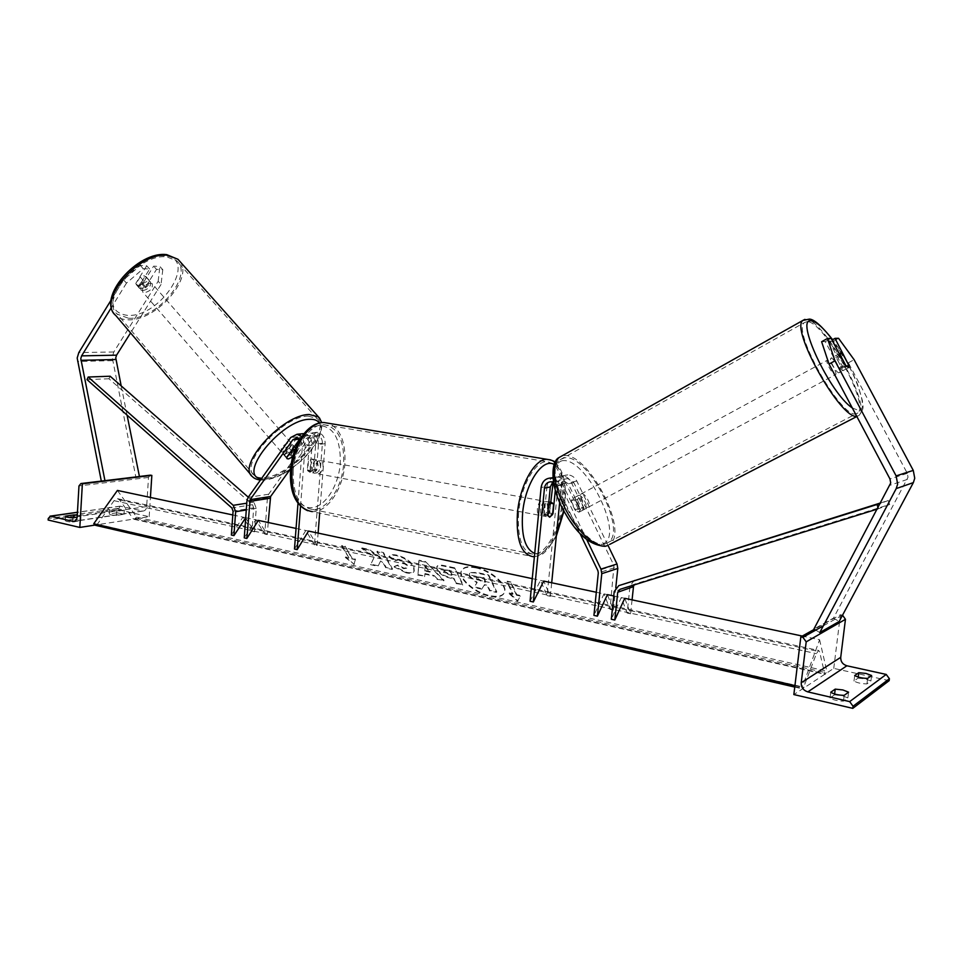 <?xml version="1.0" encoding="UTF-8"?>
<svg xmlns="http://www.w3.org/2000/svg" width="963" height="963" viewBox="0 0 963 963"><rect width="100%" height="100%" fill="white"/><g stroke="black" fill="none" stroke-linecap="round" stroke-linejoin="round"><path stroke-width="0.72" stroke-dasharray="4.82 3.61" d="M555.302 490.263L555.723 485.894C556.397 481.969 558.552 479.887 562.163 479.634L568.242 483.787L580.364 508.873L583.337 507.26L571.191 482.15C569.133 478.262 566.112 476.179 562.127 475.915C557.95 476.023 554.965 478.117 553.171 482.198M580.364 508.873L579.028 512.184L575.067 510.101L578.053 508.476L582.591 510.294L583.337 507.26M530.059 601.237L540.448 580.388L547.116 595.603L558.119 484.208C559.13 478.346 562.344 475.228 567.785 474.867C571.733 475.132 574.742 477.191 576.801 481.067L608.002 545.419M553.46 482.331L557.096 485.978L580.051 533.646M575.067 510.101L562.874 484.846L556.77 480.657L552.786 482.066M615.79 587.647L613.455 610.061L607.424 594.628L603.982 593.894L593.93 615.393M559.672 502.337L561.405 484.786C562.079 480.886 564.21 478.816 567.821 478.563L573.864 482.692L613.985 565.534L610.048 609.314L603.982 593.894M547.116 595.603L550.367 596.302L543.722 581.074L540.448 580.388M550.367 596.302L551.703 582.771M550.752 502.337L549.704 513.014L546.382 516.601L544.264 514.266L546.984 486.375L541.122 487.519M552.894 478.25L560.081 484.329L586.828 539.798M578.053 508.476L565.847 483.197C563.764 479.273 560.731 477.179 556.734 476.914C551.257 477.275 548.007 480.429 546.984 486.375M610.048 609.314L613.455 610.061M547.562 514.88L544.264 514.266M552.666 513.568L549.704 513.014M834.524 694.829L830.034 697.994C833.188 699.981 837.666 701.016 843.468 701.124L847.861 697.898L842.144 695.659L834.524 694.829L834.62 694.022M858.093 678.121L865.376 678.915L870.925 680.985L866.929 683.911C861.416 683.802 857.106 682.839 854 681.022L858.093 678.121L858.214 677.085M889.15 680.66L833.753 668.382L793.849 694.564M833.753 668.382L840.41 614.743L814.349 629.308M840.41 614.743L842.541 615.176M866.929 683.911L867.627 678.409M870.925 680.985L871.611 675.52M854 681.022L854.699 675.532M843.468 701.124L844.19 695.346M847.861 697.898L848.584 692.18M830.034 697.994L830.744 692.253M547.526 507.898C547.766 503.818 546.96 501.627 545.13 501.314C542.891 501.928 541.423 504.624 540.7 509.415C540.46 513.484 541.266 515.674 543.084 515.975C545.323 515.374 546.803 512.677 547.526 507.898M547.827 515.638L543.854 514.892L543.337 509.896L544.877 504.443L548.525 505.106M553.605 504.131L549.644 503.408L550.15 508.38L548.621 513.809L552.569 514.543M310.134 466.778L311.711 461.843L308.437 461.253L307.703 470.775L310.965 471.389L310.134 466.778M320.294 466.128C320.402 462.384 319.367 460.338 317.176 459.965C314.576 460.41 312.951 462.818 312.325 467.175C312.217 470.919 313.252 472.965 315.419 473.339C318.031 472.893 319.656 470.498 320.294 466.128M317.296 461.133L318.115 465.731L316.55 470.63L313.3 470.028L314.034 460.543L317.296 461.133L316.55 470.63M314.034 460.543L311.723 458.978L308.437 461.253M307.703 470.775L309.978 472.315L313.3 470.028M549.644 503.408L548.621 513.809M543.854 514.892L544.877 504.443M310.965 471.389L311.711 461.843M323.026 466.634C323.135 462.89 322.099 460.832 319.921 460.458C317.321 460.904 315.695 463.311 315.057 467.693C314.961 471.425 315.996 473.483 318.151 473.856C320.763 473.411 322.388 471.003 323.026 466.634M544.239 507.296C544.48 503.216 543.686 501.025 541.844 500.724C539.605 501.326 538.124 504.022 537.402 508.801C537.173 512.87 537.968 515.061 539.798 515.361C542.049 514.76 543.529 512.075 544.239 507.296M518.588 512.93C517.227 538.666 522.247 552.473 533.658 554.363C545.84 554.772 559.647 529.301 561.923 503.408C563.536 477.552 558.408 463.624 546.539 461.638C534.838 461.409 520.827 486.556 518.588 512.93M293.221 470.582C292.692 494.175 299.156 507.14 312.602 509.487C326.914 510.522 342.094 487.699 343.659 463.889C344.429 440.091 337.808 427.018 323.773 424.683C310.026 423.985 294.714 446.471 293.221 470.582M821.62 341.721L825.279 341.648L839.267 367.95L842.757 370.731L843.119 367.673L848.547 364.736M838.544 338.302L832.79 341.48L848.355 362.81L907.302 473.327L908.025 477.251L833.489 618.114L813.904 629.044M832.79 341.48L829.227 341.564L831.972 340.035M848.355 362.81L854.109 359.693M815.709 630.115L819.778 632.547M833.489 618.114L839.182 621.472M843.119 367.673L829.227 341.564M825.279 341.648L831.105 338.41M839.267 367.95L845.141 364.772L848.812 367.529M831.201 358.176C833.633 357.767 841.193 371.236 839.303 372.609L838.942 372.765C836.546 373.271 828.902 359.681 830.816 358.332L831.201 358.176M836.799 358.645L842.324 369.034L836.799 358.645L843.395 355.07M848.945 365.483L842.324 369.034M578.534 495.403C582.049 494.332 588.67 506.731 585.624 508.681L585.095 508.933C581.604 510.101 574.911 497.618 577.969 495.668L578.534 495.403M583.927 507.826L579.269 498.208L583.927 507.826L580.304 509.776L579.028 512.184L575.874 510.739L579.509 508.789L574.839 499.099L579.509 508.789M579.269 498.208L575.657 500.158L572.504 498.69L571.203 501.073L574.839 499.099M571.203 501.073L575.874 510.739M580.304 509.776L575.657 500.158M839.206 369.154L833.657 358.693L839.206 369.154L845.827 365.591M840.061 355.215L833.657 358.693M581.568 493.766C585.071 492.695 591.703 505.106 588.67 507.056L588.128 507.308C584.661 508.464 577.956 495.969 581.002 494.031L581.568 493.766M835.27 374.727L835.631 374.571C837.545 373.187 829.998 359.741 827.542 360.162L827.169 360.318C825.231 361.679 832.863 375.245 835.27 374.727M807.102 321.63L804.298 322.653C791.755 330.935 841.518 418.929 856.035 413.861L857.913 412.946C869.758 403.762 823.341 320.655 807.102 321.63M605.751 543.662C584.3 552.509 540.592 471.87 560.057 459.748L564.198 457.931C586.828 452.634 627.635 529.65 608.592 542.229L605.751 543.662M149.638 269.026L146.713 265.788L140.309 265.439L123.541 279.848L126.466 283.122L143.234 268.701L149.638 269.026L138.72 286.589L135.831 283.339L136.481 284.831L138.094 285.409L142.753 283.603L153.623 266.161L159.882 266.498L162.795 269.7L156.536 269.375L153.623 266.161M138.72 286.589L139.37 288.069L140.983 288.647L145.642 286.83L156.536 269.375M162.795 269.7L161.038 284.47L158.161 281.28L113.815 351.976L112.202 357.285L135.927 477.455L101.308 481.079M161.038 284.47L130.571 332.909M139.418 476.48L101.416 481.632M139.43 476.516L135.927 477.455M121.182 385.886L127.068 415.101M126.466 283.122L111.407 307.522M143.234 268.701L140.309 265.439M146.713 265.788L135.831 283.339M158.161 281.28L159.882 266.498M123.541 279.848L111.118 300.047M145.642 286.83L142.753 283.603M143.367 280.594L140.201 276.959L144.161 275.767L146.376 277.368L142.091 284.266L138.142 285.457L135.903 283.892L139.057 287.54C138.744 285.12 140.177 282.809 143.367 280.594L139.057 287.54M142.693 290.718L141.031 290.08C140.008 285.686 142.584 282.665 148.747 281.027L150.372 281.641C151.408 286.023 148.856 289.044 142.693 290.718M284.518 454.367L283.014 454.006C282.592 450.094 285.409 446.976 291.452 444.641L292.933 445.002C293.366 448.902 290.561 452.02 284.518 454.367M286.902 458.508L284.181 455.066C284.193 452.887 285.842 450.564 289.153 448.108L284.181 455.066M291.416 450.708L289.153 448.108M295.184 449.264L297.35 450.383L294.955 447.639C294.919 449.817 293.27 452.116 289.995 454.56L294.955 447.639M292.379 457.305L289.995 454.56M292.764 456.763L297.35 450.383M140.201 276.959L135.903 283.892M142.091 284.266L145.232 287.889L149.542 280.991C149.831 283.399 148.398 285.698 145.232 287.889M149.542 280.991L146.376 277.368M282.532 452.08L281.027 451.707C280.594 447.795 283.411 444.677 289.466 442.354L290.934 442.715C291.38 446.627 288.587 449.745 282.532 452.08M150.505 283.05C144.342 284.699 141.778 287.72 142.789 292.114L144.45 292.74C150.613 291.067 153.165 288.045 152.142 283.676L150.505 283.05M128.512 318.247C156.102 320.547 194.598 274.9 176.542 260.708L166.852 256.904C139.767 252.872 99.141 300.203 117.317 314.155L128.512 318.247M308.148 416.112L316.887 418.399C332.235 429.233 290.248 476.167 264.331 477.636C259.878 478.093 256.483 477.323 254.172 475.325C238.511 464.84 282.905 415.823 308.148 416.112M73.525 519.177L65.315 520.55C65.797 521.392 68.217 521.886 72.574 522.054L80.76 520.682L73.525 519.177L73.609 517.649M77.281 515.181L81 516.433L77.16 517.131M116.932 512.761L109.288 514.001C109.794 514.82 112.165 515.301 116.427 515.47L124.034 514.218L116.932 512.761L117.185 508.657L124.287 510.113L116.679 511.329C112.418 511.16 110.035 510.679 109.541 509.884L117.185 508.657M150.023 475.204L148.519 477.431L146.653 506.586C146.328 509.331 145.112 510.811 143.03 511.064L120.098 506.153L118.232 509.812L48.15 520.032M118.232 509.812L149.193 516.674L94.88 525.1M149.193 516.674L150.421 497.45M109.337 513.881L109.589 509.752M116.427 515.47L116.679 511.329M123.998 514.338L124.251 510.221M65.388 520.381L65.604 516.445M72.574 522.054L72.815 517.769M80.687 520.839L80.94 516.577M286.637 457.401L284.591 455.102L285.012 456.366L286.456 456.655L291.067 454.343L295.581 448.048M319.68 513.147L325.145 443.702C325.049 437.154 322.352 433.35 317.068 432.303L310.856 435.469L268.641 494.236L267.437 497.727L264.741 534.044L255.773 519.851L244.253 537.884M325.145 443.702L318.44 444.449C318.332 437.852 315.635 434.024 310.339 432.965L304.091 436.155L295.773 447.771M297.988 503.348L302.43 445.424L300.131 439.104M299.89 438.887L303.875 436.973C307.426 437.671 309.243 440.247 309.316 444.665L307.353 470.064L309.978 472.315L313.757 469.21L315.72 443.967C315.647 439.573 313.842 437.021 310.303 436.311L306.15 438.442L292.728 456.919M268.208 522.5L267.305 534.597L258.361 520.405L255.773 519.851M296.062 528.422L308.533 531.07L317.14 545.467L314.456 544.877L322.436 443.233C322.364 438.863 320.559 436.323 317.032 435.625L312.903 437.744L290.633 468.692M314.456 544.877L305.837 530.493L294.473 549.018M318.44 444.449L316.466 469.715L312.698 472.833L310.074 470.582L312.048 445.147L305.175 445.905L301.828 436.504M300.528 506.237L305.175 445.905M317.14 545.467L318.115 533.105M292.571 457.04L288.491 458.954M284.591 455.102L297.651 436.805L301.84 433.795M304.007 433.603C309.267 434.734 311.952 438.574 312.048 445.147M267.305 534.597L264.741 534.044M308.533 531.07L305.837 530.493M307.353 470.064L310.074 470.582M313.757 469.21L316.466 469.715M293.113 456.631L291.067 454.343M632.077 599.865L630.596 613.792L624.746 598.312L621.267 597.566L611.3 619.245M634.521 580.123L630.019 585.925L627.154 613.046L621.267 597.566M880.651 502.915L888.259 500.531L889.68 504.492L635.736 583.747L633.485 586.636M888.259 500.531L880.375 503.444M889.68 504.492L878.497 508.729L878.136 507.694M878.497 508.729L877.401 509.066M627.154 613.046L630.596 613.792M110.143 376.22L108.975 378.76L252.511 504.696L253.702 507.826L251.981 531.263L242.929 517.119L231.373 535.031M248.261 497.185L253.859 502.084L256.242 508.356L254.521 531.817L245.493 517.661L242.929 517.119M108.975 378.76L87.007 379.615M254.521 531.817L251.981 531.263M476.023 567.303C491.768 570.252 509.222 586.335 504.155 593.039C501.867 596.241 497.052 597.096 489.722 595.579C474.061 592.486 456.835 576.62 461.987 569.831C464.214 566.762 468.885 565.919 476.023 567.303M475.722 567.869C491.467 570.818 508.933 586.912 503.866 593.605C501.579 596.807 496.764 597.662 489.421 596.145C473.772 593.039 456.534 577.174 461.686 570.397C463.913 567.327 468.584 566.485 475.722 567.869M509.271 592.991L513.026 593.81L507.14 581.158L510.932 581.977L516.782 594.64L520.562 595.471L517.913 600.707L509.271 592.991L508.982 593.557L512.737 594.388L506.839 581.736L510.932 581.977M406.494 572.323C410.515 573.129 413.115 572.72 414.283 571.095L413.849 566.425C410.455 561.02 404.833 557.264 396.985 555.145C392.639 554.327 390.051 554.7 389.221 556.289L395.324 560.213L399.32 559.359L407.193 564.932L407.493 567.58L404.075 568.158L397.815 565.028L394.361 566.413L406.494 572.323L406.193 572.853C410.214 573.671 412.814 573.262 413.982 571.637L413.548 566.966C410.154 561.561 404.52 557.806 396.672 555.687C392.338 554.869 389.75 555.242 388.908 556.831L389.088 556.506M434.132 575.561L437.31 578.835L444.063 580.328L425.441 561.549L419.158 560.201L418.014 574.574L424.888 576.091L425.044 573.563L434.132 575.561L437.31 578.835M819.597 639.745L826.832 671.139L825.183 674.377L824.725 673.775L819.585 651.71L818.598 650.458L816.431 653.636L802.961 688.966L802.179 687.233L819.597 639.745L802.287 636.062M117.414 490.432L136.65 517.155L826.832 671.139M232.805 514.964L245.493 517.661M245.709 517.709L258.361 520.405M532.262 578.643L543.722 581.074M596.314 592.257L607.424 594.628M613.732 595.965L624.746 598.312M437.371 569.398C439.862 573.442 444.304 576.175 450.696 577.619L453.97 578.33L456.354 583.048L463.01 584.517L454.644 567.833L444.28 565.606C440.344 564.787 437.936 565.016 437.046 566.28L437.07 569.952C439.561 573.996 444.003 576.729 450.395 578.161L453.97 578.33M361.944 547.911L369.359 549.512L380.891 557.878L377.183 551.185L383.515 552.545L392.531 568.94L386.259 567.556L383.936 563.367L380.614 561.02L378.315 565.811L370.875 564.162L374.451 556.831L361.944 547.911L361.631 548.441L369.046 550.042L380.578 558.42L376.87 551.727L383.202 553.087L392.23 569.482L385.946 568.098L383.623 563.897L380.313 561.561L378.014 566.34L370.562 564.691L374.138 557.36L361.631 548.441M352.193 558.396L345.163 546.214L341.853 545.503L348.895 557.673L345.609 556.951L354.143 564.27L355.491 559.118L351.88 558.925L345.163 546.214M794.932 685.572L802.179 687.233M136.65 517.155L134.146 519.322L133.171 518.732L119.556 499.917L117.498 498.678L114.043 500.676L97.323 524.281L95.506 525.317M469.631 576.055L477.215 582.362L474.241 586.876L482.054 588.598L484.545 584.649L487.543 585.299L489.974 590.343L496.812 591.86L488.771 575.007L476.998 572.479L469.86 572.6L469.354 576.668L476.926 582.916L474.241 586.876M482.054 588.598L484.245 585.203L487.242 585.865L489.686 590.909L496.523 592.426L488.482 575.573L476.709 573.045L469.86 572.6M469.571 573.154L469.33 576.62M481.753 589.163L473.952 587.43M430.292 571.589L425.056 570.445L425.201 566.328L430.292 571.589L429.992 572.142L424.755 570.987L425.056 570.445M424.755 570.987L425.201 566.328M437.009 579.389L444.063 580.328M443.762 580.882L425.441 561.549M425.14 562.091L418.857 560.743L419.158 560.201M418.857 560.743L418.014 574.574M417.713 575.116L424.888 576.091M424.587 576.644L425.044 573.563M424.743 574.104L433.844 576.115M424.9 566.882L429.992 572.142M444.075 570.999L443.943 569.843L449.914 570.313L452.153 574.73L448.999 574.044L444.075 570.999L443.774 571.553L443.642 570.397L449.914 570.313M449.613 570.866L452.153 574.73M451.852 575.284L448.698 574.598L443.774 571.553M453.681 578.883L456.354 583.048M456.065 583.602L463.01 584.517M462.709 585.071L454.644 567.833M454.343 568.399L443.979 566.16C440.043 565.353 437.635 565.57 436.745 566.834L437.07 569.952M388.775 557.047L395.023 560.743L395.324 560.213M395.023 560.743L399.007 559.9L406.892 565.474L407.193 568.122L403.774 568.7L397.502 565.57L397.815 565.028M397.502 565.57L394.361 566.413M394.06 566.954L406.193 572.853M344.85 546.743L341.54 546.033L341.853 545.503M348.895 557.673L341.54 546.033M348.582 558.191L345.609 556.951M345.308 557.469L354.143 564.27M353.842 564.787L355.491 559.118M355.191 559.647L351.88 558.925M516.782 594.64L516.493 595.218L520.273 596.049L517.625 601.273L508.982 593.557M516.493 595.218L510.643 582.555M476.336 578.438L476.516 576.825L483.823 577.607L485.785 581.652L481.259 580.677L476.613 577.836L476.312 578.39L476.216 577.391L479.032 577.198L483.534 578.173L485.484 582.218L480.97 581.231L476.312 578.39M558.119 484.208L552.425 485.316M576.801 481.067L571.191 482.15M562.874 484.846L557.096 485.978M614.382 567.761L598.3 572.961M561.405 484.786L555.723 485.894M613.985 565.534L597.891 570.674M573.864 482.692L568.242 483.787M565.847 483.197L560.081 484.329M842.36 615.14L823.341 625.83M550.74 459.917C560.598 465.418 564.679 479.839 562.958 503.18C560.562 530.372 546.069 557.144 533.249 556.698L312.229 511.618C327.276 512.725 343.225 488.735 344.874 463.733C345.873 442.354 340.505 428.872 328.744 423.323M563.704 510.667L564.571 504.131C566.148 483.245 562.645 470.004 554.062 464.395M291.199 469.968C292.812 447.41 306.427 426.44 319.535 425.502C333.932 426.838 340.842 439.513 340.276 463.492C338.651 484.834 326.24 505.358 313.131 507.525C300.011 510.029 289.394 492.55 291.199 469.968M534.718 553.4C542.482 554.724 549.729 548.513 556.458 534.742M907.302 473.327L889.956 478.936M907.339 479.418L890.005 485.268M852.303 407.951L859.044 410.599C869.89 410.238 853.025 366.289 832.514 339.734M804.899 319.379L805.887 319.331C822.98 318.404 871.671 405.592 859.237 415.27L856.709 416.269M561.79 460.82C585.721 455.318 626.552 538.811 602.068 544.023C592.064 547.092 572.877 529.349 561.898 506.321C550.944 480.296 550.908 465.129 561.79 460.82M606.81 545.852L609.772 544.36C629.766 531.131 586.961 450.311 563.162 455.788L561.453 456.197M113.815 351.976L78.81 352.578M112.43 360.631L77.425 361.486M164.504 255.773C150.156 254.364 127.91 267.858 118.004 284.241C108.711 302.635 111.816 313.011 127.309 315.358C160.616 318.067 199.16 257.795 164.504 255.773M179.912 261.454C193.972 278.668 154.826 321.955 127.561 319.764C122.602 319.584 118.666 318.151 115.753 315.455M290.381 469.029C281.702 474.855 273.865 478.202 266.883 479.068L261.286 478.876M251.078 475L252.535 476.721C254.978 478.828 258.541 479.646 263.248 479.153C289.02 477.624 331.501 432.375 319.86 418.484M319.403 423.01C325.976 431.677 310.784 455.463 290.609 468.873M142.295 510.992L74.958 521.067M120.447 506.189L77.449 512.34M118.329 508.368L48.234 518.503M139.166 476.577L104.69 480.742M148.519 477.431L78.978 485.942M146.653 506.586L77.184 516.758M310.856 435.469L304.091 436.155M309.316 444.665L302.43 445.424M267.437 497.727L246.937 500.892M322.436 443.233L315.72 443.967M312.903 437.744L306.15 438.442M297.651 436.805L290.718 437.515M268.641 494.236L248.141 497.341M630.019 585.925L614.201 591.547M635.736 583.747L620.003 589.332M253.702 507.826L233.082 511.16M256.242 508.356L246.275 509.969M253.859 502.084L246.769 503.204M252.511 504.696L231.866 507.97M794.812 686.595L802.456 688.364M135.843 518.311L826.242 672.788M133.171 518.732L824.725 673.775M119.556 499.917L819.585 651.71M114.043 500.676L816.431 653.636M97.323 524.281L804.117 687.281M579.606 511.907L582.591 510.294M567.785 474.867L562.127 475.915M556.77 480.657L550.968 481.753M567.821 478.563L562.163 479.634M556.734 476.914L552.834 477.636M543.084 515.975L546.382 516.601M555.013 462.216C563.439 470.197 566.75 484.1 564.956 503.914L563.969 511.172M545.13 501.314L548.826 501.988M311.723 458.978L317.176 459.965M312.698 472.833L315.419 473.339M312.229 511.618L307.63 510.703M534.393 556.698C544.577 554.592 543.698 552.569 547.947 549.139L556.325 536.102M319.921 460.458L541.844 500.724M312.602 509.487L533.658 554.363M323.773 424.683L546.539 461.638M318.151 473.856L539.798 515.361M843.143 370.562L849.005 367.397M856.841 416.51L859.237 415.27C864.822 407.084 862.728 407.903 862.463 400.74L857.539 384.225C851.208 368.576 842.902 353.722 832.634 339.674M609.772 544.36L605.522 546.202M848.872 367.469L839.303 372.609M585.624 508.681L579.57 511.931M577.969 495.668L571.938 498.954M839.267 353.746L830.816 358.332M588.67 507.056L835.631 374.571M560.057 459.748L804.298 322.653M608.592 542.229L857.913 412.946M581.002 494.031L827.169 360.318M139.37 288.069L136.481 284.831M260.419 480.08L264.981 480.08C273.865 478.635 282.159 475.192 289.875 469.751M136.469 284.819L141.031 290.08M283.014 454.006L286.998 458.593M292.933 445.002L294.341 446.627M295.641 448.108L296.917 449.577M145.798 276.405L150.372 281.641M290.573 469.27C312.108 453.477 322.521 437.924 321.798 422.613M281.027 451.707L142.789 292.114M316.887 418.399L176.542 260.708M254.172 475.325L117.317 314.155M290.934 442.715L152.142 283.676M143.03 511.064L74.271 521.356M120.098 506.153L77.449 512.256M109.288 514.001L109.541 509.884M124.034 514.218L124.287 510.113M65.315 520.55L65.556 516.276M80.76 520.682L81 516.433M286.998 458.605L285.012 456.366M317.068 432.303L310.339 432.965M303.875 436.973L296.965 437.671M317.032 435.625L310.303 436.311M134.146 519.322L825.183 674.377M117.498 498.678L818.598 650.458M794.752 687.064L802.961 688.966"/><path stroke-width="1.44" d="M550.752 502.337L553.171 482.198M596.314 592.257L543.722 581.074L533.346 601.971L544.468 488.109C545.142 484.124 547.309 482.006 550.968 481.753L553.46 482.331M552.786 482.066L550.306 486.953L547.562 514.88L549.68 517.215L552.991 513.628L555.302 490.263M608.002 545.419L617.006 563.993L617.801 568.447L615.79 587.647M586.828 539.798L600.96 569.109L601.779 573.671L597.385 616.164L607.424 594.628L613.732 595.965M580.051 533.646L597.891 570.674L598.3 572.961L593.93 615.393L597.385 616.164M551.703 582.771L559.672 502.337M533.346 601.971L530.059 601.237L541.122 487.519C542.145 481.524 545.407 478.346 550.92 477.985L552.894 478.25M834.62 694.022L835.222 689.123L842.866 689.953L848.584 692.18L844.19 695.346C838.388 695.25 833.898 694.215 830.744 692.253L835.222 689.123M858.214 677.085L858.779 672.68L854.699 675.532C857.804 677.326 862.114 678.289 867.627 678.409L871.611 675.52L866.074 673.462L858.779 672.68M852.797 708.359L793.849 694.564L800.831 636.88L802.901 637.313L806.2 641.852L801.228 682.755C801.132 687.341 803.335 690.387 807.813 691.891L849.667 701.606L853.049 706.264L852.797 708.359L889.15 680.66L889.391 678.71L853.049 706.264M842.541 615.176L845.454 619.317L840.723 657.344C840.615 661.617 842.685 664.422 846.898 665.782L886.213 674.425L889.391 678.71M814.349 629.308L800.831 636.88M548.525 505.106L547.827 515.638L549.68 517.215L552.569 514.543L553.605 504.131L551.727 502.517L548.85 505.166M848.547 364.736L835.005 338.35L838.544 338.302L854.109 359.693L913.273 470.401L914.742 478.262L913.357 482.607L839.182 621.472L819.778 632.547L896.216 488.59L897.648 484.076L896.132 475.903L834.957 360.824L829.023 364.062L889.956 478.936L890.715 483.017L813.904 629.044L815.709 630.115M848.812 367.529L848.945 365.483L843.395 355.07L840.362 353.144L840.29 355.094L845.863 365.567L848.62 367.565L848.957 364.508M831.972 340.035L835.005 338.35M829.023 364.062L821.62 341.721L827.47 338.47L834.957 360.824M845.141 364.772L831.105 338.41L827.47 338.47M111.118 300.047L78.81 352.578L77.184 358.043L101.308 481.079M111.407 307.522L81.602 355.865L80.784 358.597L104.955 480.669L80.916 483.546L78.978 485.942L77.184 516.758C76.859 519.659 75.632 521.224 73.489 521.477L50.401 516.204L48.234 518.503L48.15 520.032L79.821 527.435L82.373 483.823L80.916 483.546M130.571 332.909L116.571 355.166L115.753 357.827L121.182 385.886M127.068 415.101L139.43 476.516L104.955 480.669M292.764 456.763L288.491 458.954L286.902 458.508M295.184 449.264L291.416 450.708M291.56 450.865L286.625 457.75M73.609 517.649L73.766 514.94L77.281 515.181M94.88 525.1L79.821 527.435M65.604 516.445L65.556 516.276C66.05 517.107 68.469 517.6 72.815 517.769L77.16 517.131M65.628 516.12L73.766 514.94M150.421 497.45L151.841 475.409L82.373 483.823M151.841 475.409L150.023 475.204M288.491 458.954L287.046 458.653L286.637 457.401L299.89 438.887M300.131 439.104L296.965 437.671L292.8 439.826L250.151 499.653L246.841 538.461L244.253 537.884L246.937 500.892L248.141 497.341L290.718 437.515L297.001 434.277L301.828 436.504M290.633 468.692L270.615 496.499L268.208 522.5M296.062 528.422L258.361 520.405L246.841 538.461M532.262 578.643L308.533 531.07L297.182 549.62L294.473 549.018L297.988 503.348M297.182 549.62L300.528 506.237M318.115 533.105L319.68 513.147M301.84 433.795L304.007 433.603M877.401 509.066L620.003 589.332L617.716 592.281L633.485 586.636L632.077 599.865M617.716 592.281L614.803 620.028L624.746 598.312L802.287 636.062M880.375 503.444L618.776 585.636L614.201 591.547L611.3 619.245L614.803 620.028M880.651 502.915L618.776 585.636M878.136 507.694L877.052 504.672M88.187 377.027L87.007 379.615L231.866 507.97L233.082 511.16L231.373 535.031L233.937 535.597L235.646 511.702L233.239 505.322L88.187 377.027L110.143 376.22L248.261 497.185M245.709 517.709L233.937 535.597M794.752 687.064L95.506 525.317L93.748 523.752L117.414 490.432L232.805 514.964M93.748 523.752L794.932 685.572M550.306 486.953L544.468 488.109M617.801 568.447L601.779 573.671M617.006 563.993L600.96 569.109M886.213 674.425L849.667 701.606M846.898 665.782L807.813 691.891M823.341 625.83L802.901 637.313M845.454 619.317L806.2 641.852M840.723 657.344L801.228 682.755M534.393 556.698L533.249 556.698C521.272 554.724 515.999 540.219 517.432 513.183C519.779 485.472 534.513 459.05 546.791 459.279L550.74 459.917M554.062 464.395C542.398 457.569 525.016 483.835 522.584 513.423C521.188 536.042 525.22 549.367 534.718 553.4M328.744 423.323L323.965 422.528C309.532 421.806 293.45 445.412 291.873 470.763C291.332 495.536 298.109 509.162 312.229 511.618M556.458 534.742L563.704 510.667M913.357 482.607L896.216 488.59M913.273 470.401L896.132 475.903M832.514 339.734C823.521 327.926 816.48 321.654 811.4 320.908C794.246 316.803 829.745 393.313 852.303 407.951M856.709 416.269C840.615 419.447 789.937 328.828 802.913 320.402L804.899 319.379M561.453 456.197L558.769 457.702C551.041 467.163 553.472 484.714 566.075 510.366C578.294 532.972 596.867 548.862 606.81 545.852M115.873 359.5L80.904 360.318M116.571 355.166L81.602 355.865M319.86 418.484L177.986 259.3L166.743 254.641C137.757 250.645 96.047 298.241 115.753 315.455C96.661 300.805 139.394 251.042 167.839 255.327L177.986 259.3L179.912 261.454M261.286 478.876C236.116 475.842 281.352 419.302 309.544 419.302C314.251 419.086 317.537 420.313 319.403 423.01M321.798 422.613L318.428 416.919L309.292 414.523C282.785 414.162 236.079 465.719 252.535 476.721C253.955 478.37 256.579 479.49 260.419 480.08M74.958 521.067L72.755 521.392M77.449 512.34L50.401 516.204M150.71 475.18L139.166 476.577M104.69 480.742L81.217 483.582M299.722 439.104L292.8 439.826M270.013 498.244L249.537 501.422M270.615 496.499L250.151 499.653M246.275 509.969L235.646 511.702M246.769 503.204L233.239 505.322M94.482 524.715L794.812 686.595M552.834 477.636L550.92 477.985M307.63 510.703C295.208 504.865 289.502 491.371 290.501 470.233C292.138 445.556 307.546 421.878 323.965 422.528L546.791 459.279C551.739 460.145 554.483 461.121 555.013 462.216M548.826 501.988L551.727 502.517M556.325 536.102L563.969 511.172M832.634 339.674C821.752 326.048 814.012 319.186 809.414 319.102L802.913 320.402L558.769 457.702C550.631 461.879 550.403 485.797 562.344 508.055C575.441 533.141 589.838 545.852 605.522 546.202M856.841 416.51L609.772 544.36M840.362 353.144L839.267 353.746M115.753 315.455L251.078 475M294.341 446.627L295.641 448.108M289.875 469.751L290.573 469.27M150.421 475.156L139.418 476.48M74.271 521.356L73.489 521.477M77.449 512.256L50.04 516.168M303.911 433.591L297.001 434.277"/></g></svg>
